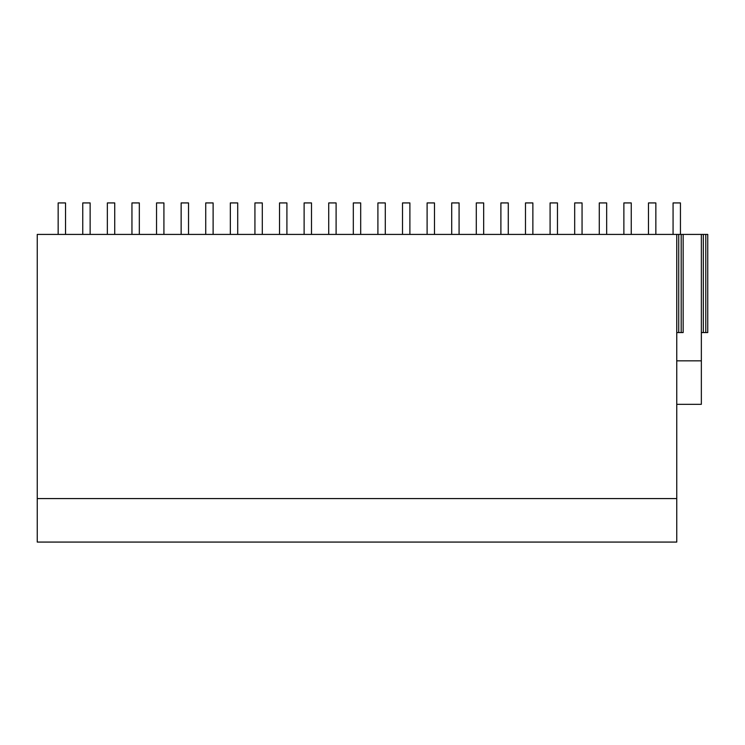 <?xml version="1.0" encoding="UTF-8"?>
<svg xmlns="http://www.w3.org/2000/svg" width="745" height="745" viewBox="0 0 745 745"><rect width="100%" height="100%" fill="white"/><g stroke="black" fill="none" stroke-linecap="round" stroke-linejoin="round"><path stroke-width="1.12" d="M676.758 360.841L701.352 360.841L701.352 404.33L676.758 404.33M676.758 234.414L676.758 542.071L37.25 542.071L37.25 234.414L683.156 234.414L683.156 332.559L681.181 332.559L681.181 234.414M701.352 360.841L701.352 234.414L683.156 234.414M701.352 234.414L707.75 234.414L707.75 332.559L701.352 332.559M676.758 498.582L37.25 498.582M703.327 234.414L703.327 332.559M705.785 234.414L705.785 332.559M678.723 234.414L678.723 332.559L681.181 332.559M676.758 332.559L678.723 332.559M82.751 234.414L82.751 202.929L90.136 202.929L90.136 234.414M58.157 234.414L58.157 202.929L65.532 202.929L65.532 234.414M131.949 234.414L131.949 202.929L139.324 202.929L139.324 234.414M107.355 234.414L107.355 202.929L114.73 202.929L114.73 234.414M181.137 234.414L181.137 202.929L188.522 202.929L188.522 234.414M156.543 234.414L156.543 202.929L163.919 202.929L163.919 234.414M230.335 234.414L230.335 202.929L237.711 202.929L237.711 234.414M205.732 234.414L205.732 202.929L213.117 202.929L213.117 234.414M279.524 234.414L279.524 202.929L286.909 202.929L286.909 234.414M254.93 234.414L254.93 202.929L262.305 202.929L262.305 234.414M328.722 234.414L328.722 202.929L336.097 202.929L336.097 234.414M304.118 234.414L304.118 202.929L311.503 202.929L311.503 234.414M377.911 234.414L377.911 202.929L385.286 202.929L385.286 234.414M353.316 234.414L353.316 202.929L360.692 202.929L360.692 234.414M427.108 234.414L427.108 202.929L434.484 202.929L434.484 234.414M402.505 234.414L402.505 202.929L409.89 202.929L409.89 234.414M476.297 234.414L476.297 202.929L483.673 202.929L483.673 234.414M451.703 234.414L451.703 202.929L459.078 202.929L459.078 234.414M525.486 234.414L525.486 202.929L532.871 202.929L532.871 234.414M500.891 234.414L500.891 202.929L508.276 202.929L508.276 234.414M574.684 234.414L574.684 202.929L582.059 202.929L582.059 234.414M550.089 234.414L550.089 202.929L557.465 202.929L557.465 234.414M623.872 234.414L623.872 202.929L631.257 202.929L631.257 234.414M599.278 234.414L599.278 202.929L606.663 202.929L606.663 234.414M673.07 234.414L673.07 202.929L680.446 202.929L680.446 234.414M648.476 234.414L648.476 202.929L655.851 202.929L655.851 234.414"/></g></svg>
